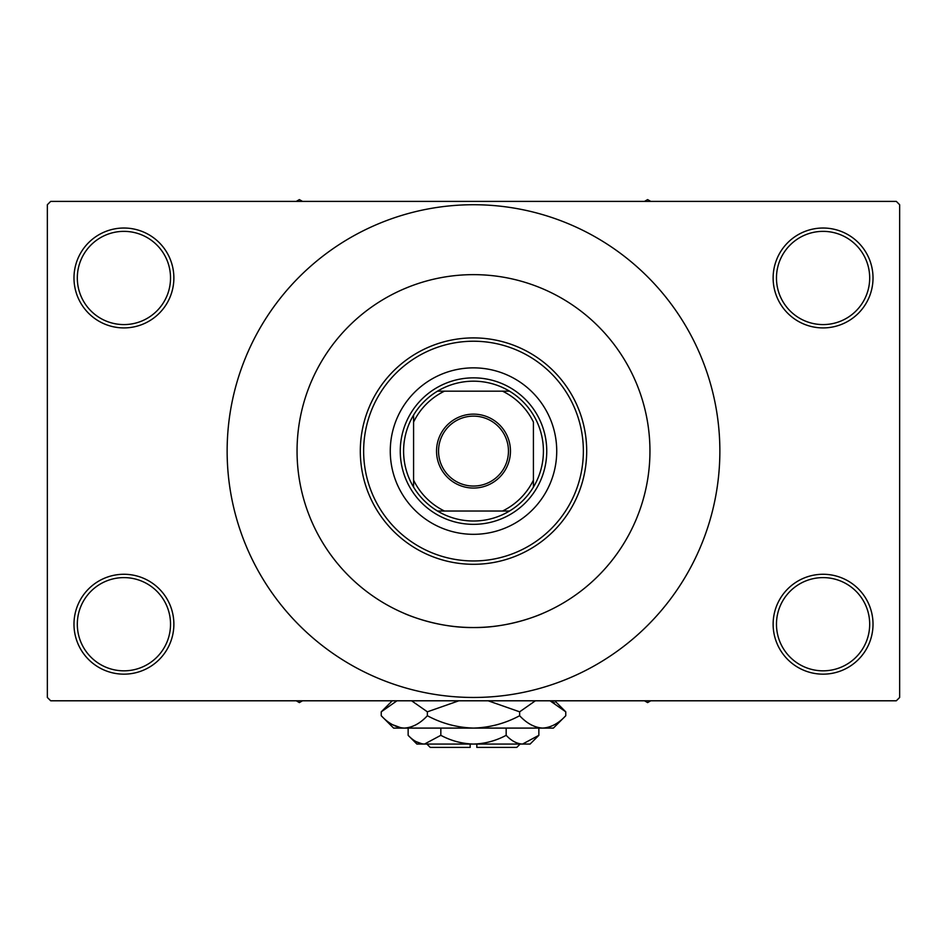 <?xml version="1.0" encoding="UTF-8"?>
<svg xmlns="http://www.w3.org/2000/svg" width="947" height="947" viewBox="0 0 947 947"><rect width="100%" height="100%" fill="white"/><g stroke="black" fill="none" stroke-linecap="round" stroke-linejoin="round"><path stroke-width="1.42" d="M773.131 624.215A49.942 49.942 0 0 1 823.073 574.273A49.942 49.942 0 0 1 873.016 624.215A49.942 49.942 0 0 1 823.073 674.157A49.942 49.942 0 0 1 773.131 624.215M869.689 624.215A46.604 46.604 0 0 0 823.073 577.611A46.604 46.604 0 0 0 776.469 624.215A46.604 46.604 0 0 0 823.073 670.831A46.604 46.604 0 0 0 869.689 624.215M73.984 624.215A49.942 49.942 0 0 1 123.927 574.273A49.942 49.942 0 0 1 173.869 624.215A49.942 49.942 0 0 1 123.927 674.157A49.942 49.942 0 0 1 73.984 624.215M170.531 624.215A46.604 46.604 0 0 0 123.927 577.611A46.604 46.604 0 0 0 77.311 624.215A46.604 46.604 0 0 0 123.927 670.831A46.604 46.604 0 0 0 170.531 624.215M73.984 277.968A49.942 49.942 0 0 1 123.927 228.026A49.942 49.942 0 0 1 173.869 277.968A49.942 49.942 0 0 1 123.927 327.911A49.942 49.942 0 0 1 73.984 277.968M170.531 277.968A46.604 46.604 0 0 0 123.927 231.364A46.604 46.604 0 0 0 77.311 277.968A46.604 46.604 0 0 0 123.927 324.584A46.604 46.604 0 0 0 170.531 277.968M773.131 277.968A49.942 49.942 0 0 1 823.073 228.026A49.942 49.942 0 0 1 873.016 277.968A49.942 49.942 0 0 1 823.073 327.911A49.942 49.942 0 0 1 773.131 277.968M869.689 277.968A46.604 46.604 0 0 0 823.073 231.364A46.604 46.604 0 0 0 776.469 277.968A46.604 46.604 0 0 0 823.073 324.584A46.604 46.604 0 0 0 869.689 277.968M543.282 613.159C543.898 612.969 511.238 628.074 473.488 627.541C435.75 628.062 403.055 612.958 403.718 613.159L404.227 613.384M403.718 289.024L409.092 286.811M649.95 451.092A176.45 176.45 0 0 0 473.5 274.642A176.45 176.45 0 0 0 297.05 451.092A176.45 176.45 0 0 0 473.5 627.541A176.45 176.45 0 0 0 649.95 451.092A176.45 176.45 0 0 0 473.5 274.642A176.45 176.45 0 0 0 297.05 451.092A176.45 176.45 0 0 0 473.5 627.541A176.45 176.45 0 0 0 649.95 451.092M227.138 451.092A246.362 246.362 0 0 0 473.5 697.466A246.362 246.362 0 0 0 719.862 451.092A246.362 246.362 0 0 0 473.5 204.73A246.362 246.362 0 0 0 227.138 451.092M896.324 700.792L50.676 700.792L47.35 697.466L47.35 204.73L50.676 201.391L896.324 201.391L899.65 204.73L899.65 697.466L896.324 700.792M390.271 451.092A83.229 83.229 0 0 0 473.5 534.321A83.229 83.229 0 0 0 556.729 451.092A83.229 83.229 0 0 0 473.5 367.862A83.229 83.229 0 0 0 390.271 451.092M583.364 451.092A109.864 109.864 0 0 0 473.5 341.228A109.864 109.864 0 0 0 363.636 451.092A109.864 109.864 0 0 0 473.5 560.955A109.864 109.864 0 0 0 583.364 451.092M360.31 451.092A113.19 113.19 0 0 1 473.5 337.901A113.19 113.19 0 0 1 586.69 451.092A113.19 113.19 0 0 1 473.5 564.294A113.19 113.19 0 0 1 360.31 451.092M644.505 700.792L647.618 702.591L650.731 700.792M473.5 414.135A36.957 36.957 0 0 1 510.457 451.092A36.957 36.957 0 0 1 473.5 488.048A36.957 36.957 0 0 1 436.543 451.092A36.957 36.957 0 0 1 473.5 414.135M473.5 486.048A34.956 34.956 0 0 0 508.456 451.092A34.956 34.956 0 0 0 473.5 416.135A34.956 34.956 0 0 0 438.544 451.092A34.956 34.956 0 0 0 473.5 486.048M533.421 415.082A69.912 69.912 0 0 0 509.51 391.17L502.526 391.17L509.51 391.17A69.912 69.912 0 0 0 437.49 391.17L444.474 391.17L437.49 391.17A69.912 69.912 0 0 0 413.579 487.101L413.579 480.117L413.579 487.101A69.912 69.912 0 0 0 509.51 511.025L502.526 511.025L509.51 511.025A69.912 69.912 0 0 0 533.421 487.101L533.421 422.066A66.586 66.586 0 0 0 502.526 391.17L444.474 391.17A66.586 66.586 0 0 0 413.579 422.066L413.579 480.117A66.586 66.586 0 0 0 444.474 511.025L502.526 511.025A66.586 66.586 0 0 0 533.421 480.117M473.5 524.342A73.239 73.239 0 0 1 400.261 451.092A73.239 73.239 0 0 1 473.5 377.853A73.239 73.239 0 0 1 546.75 451.092A73.239 73.239 0 0 1 473.5 524.342M533.433 415.082A69.912 69.912 0 0 1 533.433 487.101L533.433 480.117M437.49 511.025L444.474 511.025L437.49 511.025M413.579 415.082L413.579 422.066L413.579 415.082M296.269 700.792L299.382 702.591L302.495 700.792M650.731 201.391L647.618 199.604L644.505 201.391M302.495 201.391L299.382 199.604L296.269 201.391M520.116 744.07L516.778 747.396L476.826 747.396L476.826 744.07M408.145 735.322L416.905 744.07L530.095 744.07L538.855 735.322L522.519 744.07C516.778 743.738 511.333 740.814 506.172 735.322C495.92 740.803 485.03 743.726 473.5 744.07C461.947 743.715 451.044 740.803 440.829 735.322L424.481 744.07C418.752 743.738 413.294 740.814 408.145 735.322L408.145 728.089M440.829 735.322L440.829 728.089M416.124 741.655L422.232 743.892L416.135 741.655M538.855 735.322L538.855 728.089M506.172 735.322L506.172 728.089M554.551 702.899L550.018 700.792L565.761 711.824L565.761 715.731L553.403 728.089L393.597 728.089L381.239 715.731L381.239 711.824L396.982 700.792M565.761 715.731C558.588 723.461 550.894 727.58 542.702 728.089C534.593 727.616 526.911 723.496 519.631 715.731C505.153 723.484 489.777 727.604 473.5 728.089C457.188 727.592 441.811 723.472 427.369 715.731C420.184 723.461 412.501 727.58 404.298 728.089C396.201 727.616 388.507 723.496 381.239 715.731M427.369 715.731L427.369 711.824L458.857 700.792M411.614 700.792L427.369 711.824M392.449 724.644L401.114 727.841M542.702 728.089L545.886 727.841L542.702 728.089M519.631 715.731L519.631 711.824L535.375 700.792M488.143 700.792L519.631 711.824M470.174 744.07L470.174 747.396L430.222 747.396L426.896 744.07M554.729 700.792L565.761 711.824M392.271 700.792L381.239 711.824"/></g></svg>
